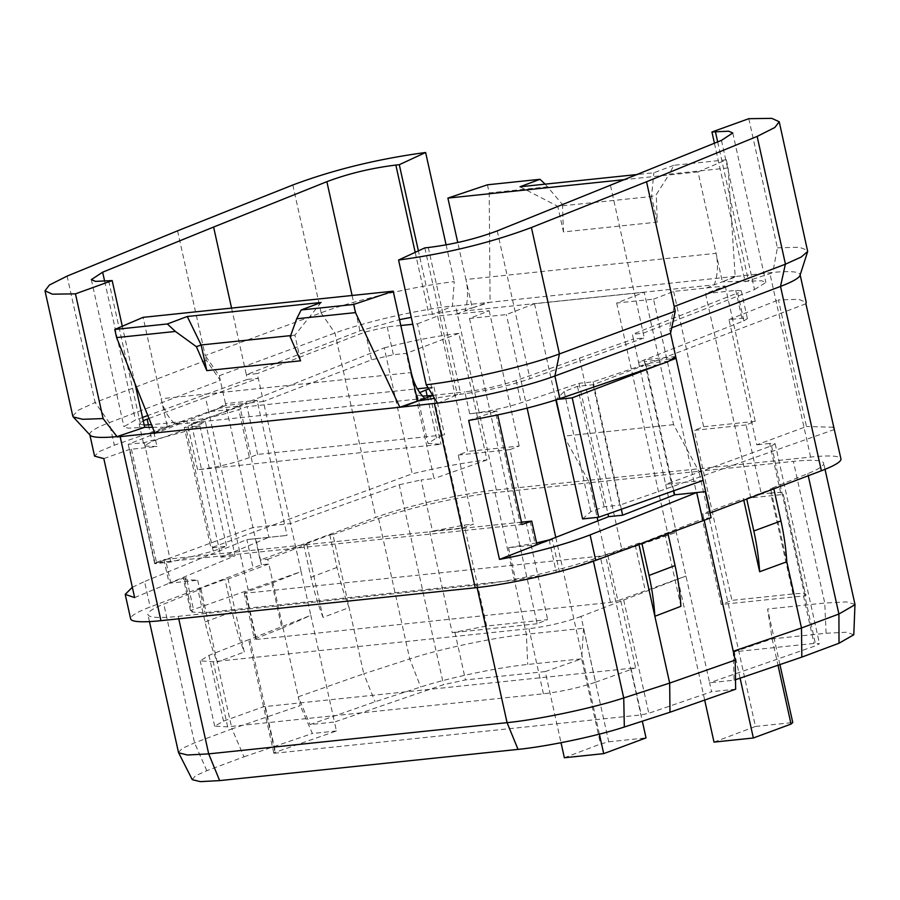 <?xml version="1.0" encoding="UTF-8"?>
<svg xmlns="http://www.w3.org/2000/svg" width="900" height="900" viewBox="0 0 900 900"><rect width="100%" height="100%" fill="white"/><g stroke="black" fill="none" stroke-linecap="round" stroke-linejoin="round"><path stroke-width="0.67" stroke-dasharray="4.5 3.38" d="M200.97 589.028L217.159 662.085A210.127 154.89 69.5 0 1 205.054 621.923L197.843 589.354L200.97 589.028L163.789 604.102A88.256 11.216 -12.5 0 0 147.904 614.543A88.256 11.216 -12.5 0 0 178.211 616.354L476.584 585.135A88.256 11.216 -12.5 0 0 592.976 559.204L638.674 543.229L641.801 542.903L703.8 518.479L704.205 520.324M197.843 589.354L224.977 579.341L228.105 579.015L244.282 651.994A209.396 154.35 69.5 0 1 232.2 611.899L224.977 579.341M89.865 434.902L89.775 434.498A88.256 11.216 -12.5 0 1 109.316 422.629L220.331 380.419L206.269 360.259L205.222 355.556L219.285 375.716L225.472 403.616L219.015 408.15L225.877 405.428L252.945 527.524L271.699 525.555L412.2 473.827L384.266 347.873L244.631 403.459L257.468 402.12L257.074 400.309L225.472 403.616L225.877 405.428L244.631 403.459L236.722 406.946L239.929 406.609L268.909 537.289L287.032 535.433L255.769 538.706L260.494 560.048L267.773 559.283L268.819 563.985L228.105 579.015M267.773 559.283L306.855 544.421L303.728 544.748L329.771 534.847L332.899 534.521L363.78 673.796L298.26 696.791L268.819 563.985L261.54 564.75L150.188 606.994A88.256 11.216 -12.5 0 0 130.646 618.863M711.079 517.714L703.8 518.479L702.754 513.765L743.467 498.746L743.805 500.265M664.729 533.329L680.906 606.308M710.033 513.011L702.754 513.765M261.54 564.75L260.156 560.081L375.829 517.387A88.256 11.216 167.5 0 1 496.35 489.96L810.619 457.076A88.256 11.216 167.5 0 1 840.938 458.899M332.899 534.521L378.596 518.558A88.256 11.216 -12.5 0 1 494.989 492.615L589.466 482.738L597.15 517.399M714.004 742.106L755.46 726.457L698.895 471.285L589.466 482.738L564.536 437.366M733.241 651.274L734.074 680.209L709.616 682.774L665.629 484.335L771.559 445.826L775.17 443.745L769.691 443.464L781.043 494.662L783.315 494.494L805.748 595.71L721.238 604.485L653.546 299.183L616.669 303.041L644.22 292.241L673.582 424.654L698.895 471.285L793.361 461.396A88.256 11.216 -12.5 0 1 823.68 463.219A88.256 11.216 -12.5 0 1 807.784 473.647L770.614 488.723L786.803 561.78M773.831 488.846L770.614 488.723M773.741 488.396L746.595 498.409L743.467 498.746M705.308 491.67L674.044 494.944L671.558 483.716L703.159 480.409M674.044 494.944L674.674 494.831M673.774 490.77L645.705 364.151L644.085 359.809L644.49 361.631L672.413 358.706M497.239 230.895L530.01 378.743L644.288 337.882L633.42 339.053L632.385 334.35L737.674 292.995L743.85 320.884L638.561 362.25L665.629 484.335L671.558 483.716L644.49 361.631L638.561 362.25L633.42 339.053L516.116 380.52C499.894 385.886 482.805 389.678 464.85 391.905L469.699 413.786C487.676 411.637 504.799 407.981 521.066 402.817L579.015 383.321L593.089 381.848L645.705 364.151L648.911 363.814L641.002 366.491L659.014 364.815M667.71 361.845L659.756 364.534M469.699 413.786L496.822 410.963L497.711 414.934M468.675 420.435L496.822 410.963M675.686 356.512L644.085 359.809M668.857 361.08L650.07 363.049L648.911 363.814M674.19 306.484L669.499 328.613L670.545 333.315M669.499 328.613L671.726 327.769M437.603 403.414L457.346 394.605L460.8 394.223C485.314 391.174 508.387 386.01 530.01 378.743M424.822 247.882L457.346 394.605L434.576 398.295M432.776 395.381L464.85 391.905M610.504 185.524L644.288 337.882M721.462 140.389L754.526 289.553L643.241 333.18L632.385 334.35M653.546 299.183L673.639 291.431L725.209 285.964L705.533 293.681L735.761 290.396L741.251 290.745L737.674 292.995M754.526 289.553L765.911 282.42L761.749 280.811L722.385 281.801L714.262 284.827L465.086 310.894L472.264 307.969L411.277 317.34M579.465 358.335L622.159 550.901L559.507 571.972L515.689 580.106L204.862 612.63L191.914 612.067L193.657 610.256L190.474 610.582L301.118 571.59L310.804 615.319L249.953 639.191L275.051 752.377C273.15 753.086 273.352 753.345 275.67 753.143L641.295 714.881L648.799 713.273L711.596 691.717L709.616 682.774L815.861 645.694L819.495 643.702L814.039 643.455L734.254 651.803L740.092 678.161M620.786 600.975L635.591 667.8L263.543 706.725L223.515 721.136L214.684 726.165L227.655 726.84L543.42 693.799C561.971 691.549 579.352 687.69 595.575 682.211L580.995 616.455L685.957 576.067L617.895 600.694L607.658 554.501L676.271 532.339L622.159 550.901M580.995 616.455C564.863 622.327 547.526 626.4 528.986 628.684L213.21 661.725L200.205 660.847L208.946 655.391L249.953 639.191M607.658 554.501L600.176 556.11L246.116 593.156C243.81 593.347 243.596 593.1 245.464 592.391L255.713 638.595C253.856 639.383 254.081 639.675 256.387 639.484L610.447 602.438L617.895 600.694M271.935 583.11L281.936 628.234L255.713 638.595C253.856 639.383 254.081 639.675 256.387 639.484L246.116 593.156C243.81 593.347 243.596 593.1 245.464 592.391L271.935 583.11L301.118 571.59L263.407 401.501L257.468 402.12L287.032 535.433M281.936 628.234L310.804 615.319L334.463 722.025L310.005 724.579L375.041 701.764L420.716 686.992C448.335 677.903 498.037 667.418 527.715 664.459L581.636 658.822L545.254 671.58L561.026 742.714M265.41 706.871L275.67 753.143C273.352 753.345 273.15 753.086 275.051 752.377L336.454 730.969L334.463 722.025L443.543 684.653L399.24 484.785L290.475 523.597L271.699 525.555L210.949 547.931L226.575 546.289L213.244 551.092L170.752 562.016L154.688 563.692L252.945 527.524L260.156 560.081M248.209 590.029L205.526 397.463L258.266 378.315L263.407 401.501L371.531 359.831L393.379 354.713L406.305 353.363L434.059 478.586L421.132 479.936L432.484 531.135L462.746 527.974L417.488 323.82L412.808 324.281M247.388 379.406L258.266 378.315L257.209 373.601L246.341 374.704L247.388 379.406L147.814 415.53M400.826 325.496L387.202 326.869L365.355 331.942L257.209 373.601M231.57 308.093L246.341 374.704L359.944 330.84L399.521 319.657M142.515 417.454L135.428 420.03L123.93 426.668L128.07 428.164L144.697 427.309M206.269 360.259L95.108 402.514L67.084 276.109M177.57 230.828L205.222 355.556L321.142 312.761C353.239 300.521 415.103 286.065 454.264 281.632L452.374 306.281L432.484 314.438L418.387 250.852M219.285 375.716L334.957 333.022A88.256 11.216 167.5 0 1 452.306 305.955M237.803 406.181L219.015 408.15L114.334 445.241L99.281 451.541L94.567 456.142M72.776 416.081L78.041 410.321L95.108 402.514L109.316 422.629L114.334 445.241M89.775 434.498A88.256 11.216 -12.5 0 0 90.191 435.251M135 383.535L122.299 326.25M152.516 427.286L167.456 427.23L183.454 421.47L186.829 421.11C205.234 418.882 222.547 415.046 238.759 409.601L247.061 406.631L417.386 388.811M148.984 418.444L205.526 397.463M183.454 421.47L151.481 424.688M144.203 425.081L139.151 423.877L143.235 420.728M190.474 610.582L183.296 578.183L169.132 583.222L235.08 555.761L205.515 422.404L152.1 441.416L144.045 445.939L156.982 446.512L129.769 449.37L154.935 562.916L163.89 559.586L169.155 583.222L197.674 580.23L184.736 579.656L186.469 577.845L193.657 610.256M183.296 578.183L186.469 577.845M635.22 545.108L645.221 590.22M536.58 542.936L508.5 547.706L536.974 544.736L552.319 539.572L559.507 571.972M579.015 383.321L607.984 513.967M549.36 539.876L552.319 539.572M530.179 521.257L535.421 544.882M521.483 522.169L165.521 559.406L170.764 583.043M131.4 449.19L156.566 562.725L520.47 524.655L495.293 411.109M520.47 524.655L522 524.509M249.401 457.594C233.269 463.433 216 467.471 197.606 469.744L440.989 444.274L427.973 443.385L436.511 438.019L444.589 434.846L257.648 454.41L249.401 457.594L238.759 409.601M424.789 398.34L175.612 424.418C168.525 418.331 163.699 409.77 161.134 398.745L143.089 317.351M428.029 387.697L433.991 387.079L428.805 388.957M422.618 396.135L417.24 394.976L419.794 392.603M132.345 587.273L144.54 581.535L150.188 606.994M134.629 597.6L169.155 583.222M257.074 400.309L191.441 423.877L221.006 557.235L268.909 537.289L246.847 539.595L144.54 581.535M221.006 557.235L235.08 555.761M103.815 458.606L129.769 449.37M165.521 559.406L163.89 559.586M156.566 562.725L154.935 562.916M236.722 406.946L184.252 427.5L210.949 547.931M217.924 408.915L210.521 411.536L229.286 409.579M191.441 423.877L205.515 422.404M255.769 538.706L246.847 539.595L253.114 567.855M329.771 534.847L336.994 567.405A210.127 154.89 -110.5 0 0 349.099 607.579L323.032 617.4L306.855 544.421M178.493 752.501L182.261 748.406L194.558 742.86L231.975 728.887L217.159 662.085L244.282 651.994M192.263 779.659L195.266 775.913L206.809 770.692L244.001 756.81L231.975 728.887L300.218 705.611L298.26 696.791L310.005 724.579M735.649 689.209L711.596 691.717M336.454 730.969L312.401 733.489L300.218 705.611M244.001 756.81L312.401 733.489M734.074 680.209L735.502 679.725M853.796 634.736L846.585 632.239L826.087 633.24L772.155 638.887L734.254 651.803M746.752 499.14L746.595 498.409M854.977 604.395L846.585 601.92L824.76 603.023L767.599 609.008L772.155 638.887L777.994 665.235M779.918 664.582L767.599 609.008M755.46 726.457L792.765 722.554M616.669 303.041L704.689 700.065M793.012 593.966L770.636 493.031C780.469 492.053 784.699 492.536 783.315 494.494L805.748 595.71C807.086 593.572 802.845 592.988 793.012 593.966L731.947 600.356L721.238 604.485M781.043 494.662L750.791 497.835L761.355 493.999L770.636 493.031M705.533 293.681L750.791 497.835M743.85 320.884L747.428 318.623L741.938 318.251L729.011 319.601L756.776 444.814L806.49 426.51L778.433 299.925L798.626 299.329L806.209 302.243M769.691 443.464L756.776 444.814M725.209 285.964L755.224 421.335L746.044 424.946L761.355 493.999M746.044 424.946L694.26 430.358L731.947 600.356M673.639 291.431L703.643 426.735L694.26 430.358M755.224 421.335L703.643 426.735M644.22 292.241L534.51 303.728L506.385 314.584L469.496 318.442L489.184 310.725L437.58 316.058L417.488 323.82M446.108 244.845L454.264 281.632M496.35 489.96L455.546 305.921L452.374 306.281M384.266 347.873C411.57 340.853 436.444 336.015 458.876 333.36L486.945 459.945C464.501 462.566 439.582 467.19 412.2 473.827M735.188 276.548L722.385 281.801L698.018 171.922L726.322 159.806L728.134 167.94L735.188 276.548L772.796 272.419A88.256 11.216 -12.5 0 1 800.066 274.534A88.256 11.216 -12.5 0 1 800.01 275.4M735.143 276.345L455.546 305.921M833.265 427.23L806.49 426.51M748.789 118.688L777.409 247.826L772.796 272.419M714.431 143.246L745.133 281.722L772.875 272.745M777.409 247.826L799.312 247.241L807.75 250.425M706.466 287.989L714.262 284.827C717.806 274.928 718.414 264.42 716.062 253.316L465.941 279.484L457.74 242.46M456.356 314.168L465.086 310.894C468.022 301.061 468.304 290.588 465.941 279.484L472.264 307.969L490.129 302.186M487.418 184.804L489.218 192.938L490.084 301.984M728.134 167.94L669.33 174.094L656.269 194.67L657.259 222.131L563.467 231.941L557.775 206.303L562.466 204.48L563.467 231.941M545.175 184.14L562.466 204.48M548.021 186.795L489.218 192.938M726.322 159.806L673.774 165.308L669.33 174.094M698.018 171.922L625.23 179.539M673.774 165.308L653.827 172.778L637.706 174.465M520.02 186.773L557.775 206.303L651.544 196.493L656.269 194.67M657.259 222.131L651.544 196.493L653.827 172.778M557.674 399.364L556.155 399.532L564.199 391.522L577.451 386.359L593.089 384.728L641.002 366.491M593.089 384.728L619.785 505.147L833.816 429.705M805.894 303.75L650.07 363.049M582.615 518.918L590.816 511.594L604.148 506.79L619.785 505.147M577.451 386.359L604.148 506.79M564.199 391.522L590.816 511.594M729.011 319.601L778.433 299.925M458.876 333.36L406.305 353.363M486.945 459.945L434.059 478.586M399.24 484.785L421.132 479.936M462.746 527.974L473.524 524.115L464.243 525.094L432.484 531.135M437.58 316.058L467.595 451.44L458.213 455.051L473.524 524.115M469.496 318.442L537.176 623.745L547.673 619.627L486.619 626.018L452.216 632.7L429.772 531.484M537.176 623.745L452.216 632.7M599.389 734.119L555.773 537.368M527.119 408.127L506.385 314.584M545.254 671.58L465.48 679.928L443.543 684.653M583.549 628.268L581.636 658.822L600.525 744.008L608.726 741.814L583.549 628.268L526.387 634.241C494.021 637.47 439.83 648.956 409.725 658.935L363.78 673.796L375.041 701.764M608.726 741.814L646.031 737.91M597.915 520.864L642.33 721.181M564.356 757.755L600.525 744.008M534.51 303.728L555.84 399.971M673.582 424.654L564.255 436.095M303.728 544.748L310.939 577.305A209.396 154.35 -110.5 0 0 323.032 617.4M458.213 455.051L509.996 449.64L547.673 619.627M509.996 449.64L519.176 446.04L467.595 451.44M489.184 310.725L519.176 446.04M638.674 543.229L638.944 544.433M667.856 533.002L668.002 533.7M595.575 682.211L635.591 667.8M273.803 753.053L248.726 639.911M184.252 427.5L199.879 425.869L186.626 431.021L144.281 442.62L128.216 444.308L210.521 411.536M128.216 444.308L154.688 563.692M199.879 425.869L226.575 546.289M186.626 431.021L213.244 551.092M144.281 442.62L170.752 562.016M154.732 432.9L167.456 427.23L161.134 398.745L411.255 372.566M321.098 302.49L294.907 335.16L300.589 360.81M290.644 335.61L294.907 335.16L290.194 336.87M257.648 454.41L247.061 406.631M433.991 387.079L444.589 434.846M621.326 509.254L593.089 381.848M549.146 539.899L556.324 572.31M433.575 395.291L432.877 395.55M771.559 445.826L815.861 645.694M623.711 600.086L648.799 713.273M365.355 331.942L371.531 359.831M104.681 281.317L135.428 420.03M352.103 295.481L359.944 330.84M292.815 184.995L321.142 312.761M321.03 312.806L334.957 333.022L375.829 517.387M167.456 427.23L154.519 432.259M148.444 424.935L152.1 441.416M610.447 602.438L600.176 556.11M516.116 380.52L521.066 402.817M197.674 580.23L204.862 612.63M508.5 547.706L515.689 580.106M430.211 395.651L440.989 444.274M197.606 469.744L186.829 421.11M152.134 424.631L156.982 446.512M205.054 621.923L232.2 611.899M206.809 770.692L194.558 742.86L163.789 604.102M808.256 475.762L807.784 473.647M826.087 633.24L824.76 603.023L793.361 461.396M803.486 595.879L814.039 643.455M735.761 290.396L741.938 318.251M415.192 252.338L429.03 314.786M810.619 457.076L769.815 273.037M717.683 141.93L748.586 281.34M428.276 247.511L460.8 394.223M722.385 281.801L737.719 276.278M472.264 307.969L487.598 302.445M387.202 326.869L393.379 354.713M486.619 626.018L464.243 525.094M454.928 632.351L465.48 679.928M378.596 518.558L409.725 658.935L420.716 686.992M494.989 492.615L526.387 634.241L527.715 664.459M336.994 567.405L310.939 577.305M178.763 618.817L178.211 616.354M477.135 587.587L476.584 585.135M593.426 561.217L592.976 559.204M631.035 668.621L641.295 714.881M223.515 721.136L208.946 655.391M227.655 726.84L213.21 661.725M543.42 693.799L528.986 628.684M427.174 395.933L436.511 438.019M108.72 280.946L141.244 427.657M244.249 593.066L254.509 639.36M825.03 469.339L823.68 463.219M775.17 443.745L819.495 643.702M732.78 132.941L765.911 282.42M741.251 290.745L747.428 318.623M149.468 621.596L147.904 614.543M214.684 726.165L200.205 660.847M139.151 423.877L144.045 445.939M417.24 394.976L427.973 443.385M184.736 579.656L191.914 612.067M91.339 279.63L123.93 426.668"/><path stroke-width="1.35" d="M89.865 434.902L94.567 456.142L103.815 458.606L134.629 597.6L125.212 594.371L130.646 618.863A88.256 11.216 -12.5 0 0 160.954 620.674L475.223 587.79A88.256 11.216 -12.5 0 0 595.755 560.374L711.079 517.714L710.033 513.011L821.385 470.767L780.514 286.403A88.256 11.216 -12.5 0 0 800.01 275.4L807.683 251.449L801.236 257.029L785.351 264.229L780.514 286.403L671.726 327.769M704.205 520.324L735.199 660.094L669.679 683.089L669.982 712.238L624.33 727.009C596.7 736.087 547.493 746.449 518.04 749.385L219.667 780.604L200.284 781.639L192.263 779.659L178.493 752.501L149.468 621.596M638.944 544.433L669.679 683.089L623.734 697.95C593.471 707.985 539.392 719.426 507.071 722.655L208.699 753.874L187.425 754.999L178.594 752.794M641.903 543.341L649.024 575.46A210.127 154.89 69.5 0 1 654.874 616.286L680.906 606.308A209.396 154.35 69.5 0 0 675.067 565.56L668.002 533.7M743.805 500.265L759.645 571.725A209.396 154.35 -110.5 0 0 753.817 530.977L746.752 499.14M733.241 651.274L801.484 627.998L786.803 561.78L759.645 571.725M800.156 274.939L806.209 302.243L805.894 303.75L840.938 458.899A88.256 11.216 167.5 0 1 821.385 470.767M434.576 398.295L417.577 401.062L411.255 372.566C413.809 383.603 418.32 392.197 424.789 398.34L402.322 406.991L437.535 403.088A88.256 11.216 -12.5 0 0 554.884 376.009L670.545 333.315L710.37 512.966M702.99 520.785L696.724 492.525L705.308 491.67L710.033 513.011M670.545 333.315L675.236 311.186L559.429 353.936L554.884 376.009L559.89 398.621C534.409 407.025 504 414.293 468.675 420.435L499.489 559.418C534.69 552.746 564.908 544.579 590.107 534.915L696.724 492.525L674.674 494.831L673.774 490.77M559.89 398.621L667.71 361.845L675.686 356.512M659.014 364.815L572.209 397.845L598.68 517.241L582.615 518.918L556.222 399.848M703.159 480.409L598.68 517.241M672.413 358.706L676.091 358.324L668.857 361.08M675.236 311.186L674.19 306.484L785.351 264.229M674.19 306.484L646.538 181.755L531.405 227.531L559.429 353.936C527.299 366.03 465.379 380.363 426.218 384.772L437.535 403.088M531.405 227.531C490.838 242.741 446.558 253.575 398.565 260.032L424.822 247.882L428.276 247.511C452.801 244.474 475.785 238.939 497.239 230.895L721.462 140.389L732.78 132.941L728.584 131.197L711.945 131.985L714.431 143.246M398.565 260.032L426.218 384.772M213.604 227.047L102.656 272.183L91.339 279.63L95.524 281.385L112.174 280.586L75.454 293.85L52.425 294.176L45 290.79L49.365 285.041L67.084 276.109L177.57 230.828L292.815 184.995C333.382 169.796 377.651 158.963 425.632 152.494L399.296 164.7L395.843 165.06C371.317 168.097 348.322 173.632 326.869 181.676L213.604 227.047L231.57 308.093M147.814 415.53L142.515 417.454M75.454 293.85L103.106 418.579L82.744 419.299L73.249 416.947L72.776 416.081L45 290.79M73.249 416.947L90.191 435.251A88.256 11.216 -12.5 0 0 117.034 436.613L103.106 418.579M135 383.535L144.697 427.309L117.034 436.613M122.299 326.25L112.174 280.586M144.697 427.309L152.516 427.286M417.577 401.062L399.803 407.261L120.161 436.635L160.954 620.674M117.112 436.95L120.161 436.635M143.235 420.728L148.984 418.444M151.481 424.688L144.203 425.081M607.984 513.967L608.58 516.679L536.974 544.736L531.72 521.1L521.483 522.169M549.36 539.876L536.58 542.936M497.711 414.934L522 524.509L531.72 521.1M499.489 559.418L537.007 544.725M422.618 396.135L432.776 395.381M417.386 388.811L428.029 387.697M428.805 388.957L425.869 390.026L427.174 395.933M419.794 392.603L425.869 390.026M399.757 407.048L355.5 312.604L353.7 304.459L393.21 291.173L143.089 317.351L114.784 329.456L116.595 337.601L154.688 432.697M411.255 372.566L393.21 291.173M402.322 406.991L399.803 407.261M125.212 594.371L132.345 587.273M735.199 660.094L735.649 689.209L669.982 712.238M735.502 679.725L801.832 657.113L839.025 643.23L853.796 634.736L854.977 604.395L825.03 469.339M855 604.699L838.913 614.025L801.484 627.998L801.832 657.113M786.803 561.78A210.127 154.89 -110.5 0 0 780.952 520.954L773.831 488.846M777.994 665.235L791.044 724.072L792.765 722.554L779.918 664.582M791.044 724.072L753.356 737.989L714.004 742.106L704.689 700.065M740.092 678.161L753.356 737.989M411.277 317.34L399.521 319.657M412.808 324.281L400.826 325.496M418.387 250.852L399.296 164.7M425.632 152.494L446.108 244.845M834.154 428.332L833.265 427.23M646.538 181.755L757.136 136.418L774.855 127.485L779.22 121.748L771.795 118.361L748.789 118.688L711.945 131.985M779.22 121.748L807.683 251.449M637.706 174.465L520.02 186.773L539.966 179.303L487.418 184.804L447.896 198.09L457.74 242.46M625.23 179.539L447.896 198.09M539.966 179.303L545.175 184.14M572.209 397.845L557.674 399.364M642.33 721.181L646.031 737.91L603.72 753.637L599.389 734.119M555.773 537.368L527.119 408.127M603.72 753.637L564.356 757.755L561.026 742.714M597.15 517.399L597.915 520.864M555.84 399.971L564.536 437.366M353.7 304.459L301.151 309.96L321.098 302.49L187.279 316.496L201.139 344.97L290.644 335.61M114.784 329.456L167.333 323.966L187.279 316.496M355.5 312.604L296.696 318.757L290.194 336.87L300.589 360.81L206.797 370.62L196.391 346.691L201.139 344.97L206.797 370.62M301.151 309.96L296.696 318.757M167.333 323.966L175.399 331.447L116.595 337.601M175.399 331.447L196.391 346.691M608.58 516.679L622.654 515.205L621.326 509.254M674.674 494.831L622.654 515.205M590.107 534.915L595.755 560.374M434.43 403.751L475.223 587.79M432.877 395.55L424.789 398.34M102.656 272.183L104.681 281.317M326.869 181.676L352.103 295.481M154.519 432.259L152.201 433.159M147.161 419.13L148.444 424.935M219.667 780.604L208.699 753.874L178.763 618.817M808.256 475.762L838.913 614.025L839.025 643.23M780.952 520.954L753.817 530.977M395.843 165.06L415.192 252.338M757.136 136.418L785.452 264.184M715.387 131.625L717.683 141.93M624.33 727.009L623.734 697.95L593.426 561.217M518.04 749.385L507.071 722.655L477.135 587.587M649.024 575.46L675.067 565.56"/></g></svg>
